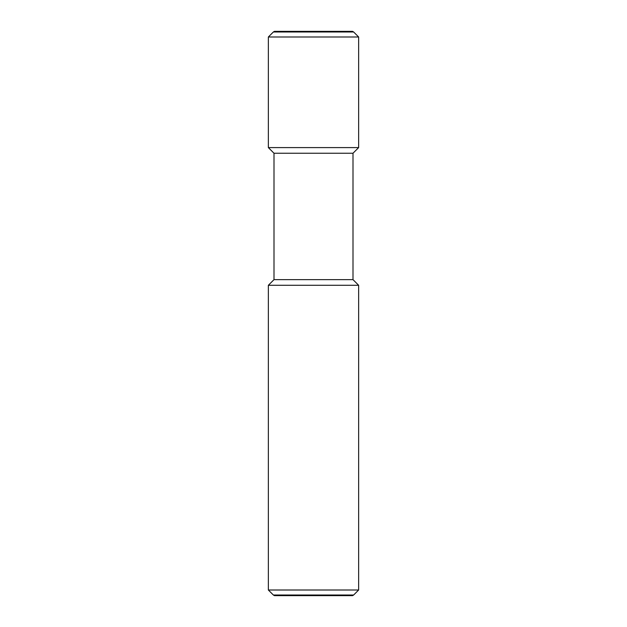 <?xml version="1.0" encoding="UTF-8"?>
<svg xmlns="http://www.w3.org/2000/svg" width="627" height="627" viewBox="0 0 627 627"><rect width="100%" height="100%" fill="white"/><g stroke="black" fill="none" stroke-linecap="round" stroke-linejoin="round"><path stroke-width="0.94" d="M358.644 590.007L268.356 590.007L268.356 285.285L358.644 285.285L358.644 590.007L353.636 595.015L273.364 595.015L274.461 595.65L352.539 595.65L353.636 595.015M358.644 285.285L353.001 279.642L273.999 279.642L273.999 153.239L268.356 147.596L268.356 36.993L358.644 36.993L358.644 147.596L268.356 147.596M353.001 279.642L353.001 153.239L273.999 153.239M273.364 31.985L274.461 31.35L352.539 31.35L353.636 31.985L273.364 31.985L268.356 36.993M353.001 153.239L358.644 147.596M353.636 31.985L358.644 36.993M273.999 279.642L268.356 285.285M273.364 595.015L268.356 590.007"/></g></svg>
